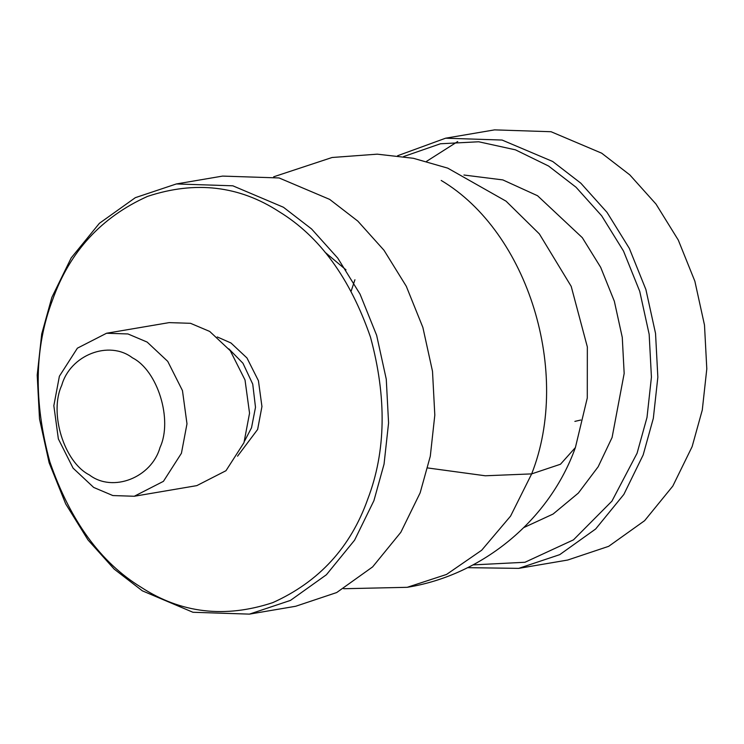 <?xml version="1.0" encoding="UTF-8"?>
<svg xmlns="http://www.w3.org/2000/svg" width="744" height="744" viewBox="0 0 744 744"><rect width="100%" height="100%" fill="white"/><g stroke="black" fill="none" stroke-linecap="round" stroke-linejoin="round"><path stroke-width="1.12" d="M472.979 564.901L524.976 562.269L573.466 539.856L611.931 501.131L637.069 453.263L647.001 417.44L651.428 377.171L649.168 334.307L639.738 291.36L623.509 251.063L601.682 215.816L576.042 187.237L548.514 165.996L515.452 149.842L478.68 141.769L440.448 143.769L403.592 156.566M397.612 155.738L445.61 138.198L502.098 140.049L552.718 161.495L580.841 183.201L607.03 212.384L629.331 248.384L645.904 289.556L655.538 333.424L657.845 377.208L653.325 418.342L643.169 454.937L623.853 494.416L595.665 528.984L559.721 554.652L518.707 568.37L467.613 567.663M518.707 568.37L567.663 560.046L608.676 546.329L644.63 520.67L672.809 486.092L692.134 446.623L702.28 410.028L706.8 368.885L704.494 325.1L694.868 281.232L678.286 240.07L655.994 204.061L629.796 174.877L601.673 153.18L551.053 131.725L494.565 129.875L445.61 138.198M249.435 614.126L295.675 606.267L336.688 592.549L372.632 566.891L400.821 532.313L420.146 492.844L430.292 456.249L434.812 415.106L432.506 371.321L422.88 327.453L406.298 286.291L384.006 250.282L357.808 221.098L329.685 199.401L279.065 177.946L222.577 176.096L176.337 183.954L232.826 185.805L283.445 207.26L311.569 228.957L337.767 258.14L360.059 294.15L376.641 335.312L386.266 379.18L388.573 422.964L384.053 464.107L373.907 500.693L354.581 540.172L326.402 574.749L290.448 600.408L249.435 614.126L192.947 612.275L142.327 590.82L114.204 569.123L88.006 539.939L65.714 503.93L49.132 462.768L39.506 418.9L37.2 375.116L41.72 333.972L51.866 297.377L71.192 257.908L99.371 223.33L135.324 197.672L176.337 183.954M141.09 587.249C181.08 613.289 224.976 618.413 272.778 602.631C319.037 581.817 350.703 547.277 367.796 499.019C385.969 451.441 386.861 397.473 370.475 337.116C350.117 278.293 319.706 236.508 279.242 211.752C239.252 185.712 195.356 180.587 147.554 196.379C101.296 217.192 69.629 251.723 52.536 299.981C34.364 347.56 33.48 401.528 49.857 461.885C70.215 520.707 100.626 562.492 141.09 587.249M580.785 420.025L574.88 421.383M134.264 496.257L196.816 485.627L225.981 470.71L243.986 442.643L249.547 413.19L245.018 379.97L230.287 350.731L209.706 331.443L190.529 323.315L169.12 322.617L106.559 333.247L127.968 333.954L147.154 342.082L167.735 361.361L182.466 390.6L186.986 423.82L181.424 453.273L163.429 481.34L134.264 496.257L112.856 495.56L93.67 487.432L73.089 468.143L58.358 438.904L53.838 405.685L59.39 376.232L77.395 348.173L106.559 333.247M89.354 474.914C112.707 492.891 151.581 477.76 160.044 447.404C172.896 419.83 157.709 370.558 132.432 357.827C109.07 339.859 70.196 354.981 61.733 385.336C48.881 412.92 64.068 462.182 89.354 474.914M457.7 141.546L426.554 161.355M463.94 175.026L502.814 179.909L537.568 195.746L582.31 237.671L600.678 267.329L614.339 301.246L622.272 337.385L624.169 373.451L612.089 437.491L598.157 466.776L578.33 493.095L553.099 514.039L523.85 527.552M441.201 180.448C528.212 232.128 571.578 372.809 531.662 473.891L560.474 464.237L575.391 447.562C549.621 519.786 482.716 575.242 407.191 587.314L446.558 574.433L481.675 550.244L510.579 516.094L531.662 473.891L485.283 475.779L427.726 467.957M217.276 336.958L230.966 342.975L246.971 357.976L258.428 380.714L261.944 406.55L257.629 429.465L237.541 456.184M228.864 348.88L242.963 363.258L252.737 384.118L255.499 407.303L251.518 427.781L244.534 441.108M354.925 279.744L351.196 290.997M343.672 588.727L407.191 587.314M325.082 252.309L345.997 269.858M273.671 176.802L332.084 157.495L377.236 154.166L413.404 158.295L447.749 168.144L506.06 201.178L539.354 233.914L571.197 286.356L587.341 346.946L587.286 397.966L575.391 447.562"/></g></svg>
